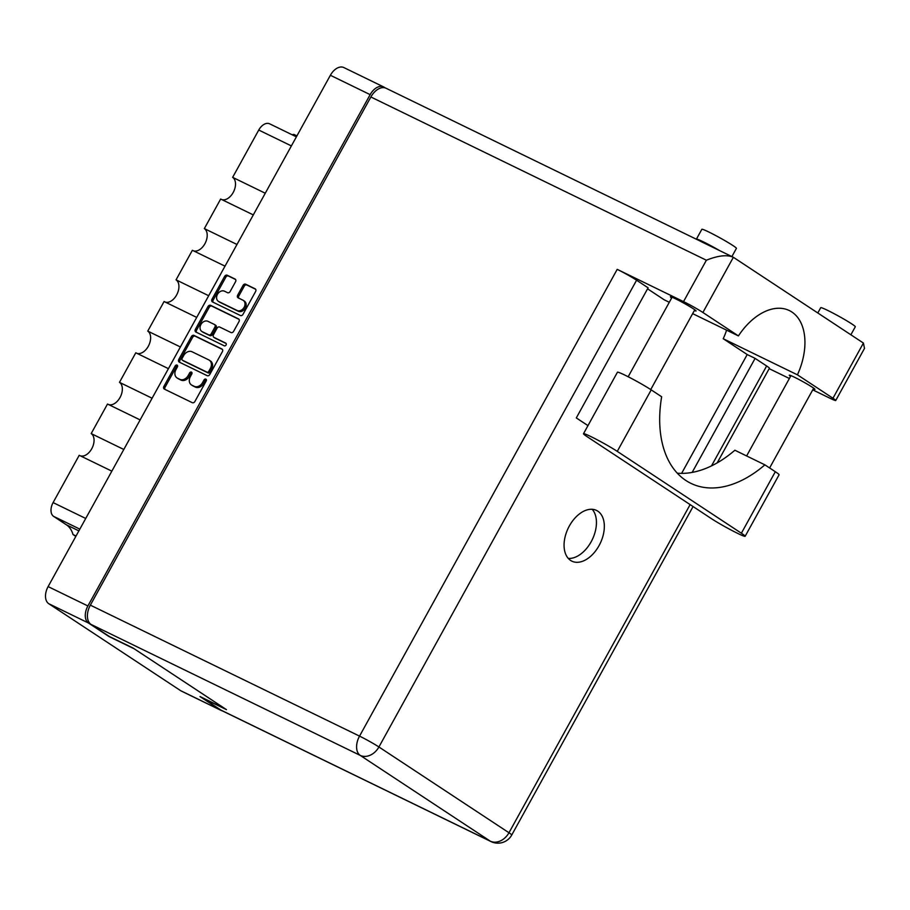 <?xml version="1.0" encoding="UTF-8"?>
<svg xmlns="http://www.w3.org/2000/svg" width="910" height="910" viewBox="0 0 910 910"><rect width="100%" height="100%" fill="white"/><g stroke="black" fill="none" stroke-linecap="round" stroke-linejoin="round"><path stroke-width="1.36" d="M218.355 301.324L219.537 302.109A5.926 4.595 -56.6 0 0 219.947 302.336L238.306 311.265A5.926 4.595 -56.6 0 0 245.313 308.115A5.926 4.595 -56.6 0 0 244.426 301.153L243.243 300.368A5.926 4.595 -56.6 0 0 242.833 300.129L238.147 297.854A2.218 1.718 -56.6 0 1 237.669 295.17L243.061 285.399A2.218 1.718 -56.6 0 1 245.677 284.216L255.13 288.811A2.218 1.718 -56.6 0 1 255.608 291.496L243.004 314.337A2.218 1.718 -56.6 0 1 240.388 315.508L212.496 301.938A2.218 1.718 -56.6 0 1 212.007 299.253L224.611 276.424A2.218 1.718 -56.6 0 1 227.238 275.241L235.064 279.051A2.218 1.718 -56.6 0 1 235.542 281.736L230.15 291.507A2.218 1.718 -56.6 0 1 227.534 292.69L224.474 291.2A5.926 4.595 -56.6 0 0 217.615 294.101A5.926 4.595 -56.6 0 0 218.355 301.324A5.926 4.595 -56.6 0 0 218.753 301.551L237.123 310.481A5.926 4.595 -56.6 0 0 244.119 307.33A5.926 4.595 -56.6 0 0 243.243 300.368M226.078 345.004A1.547 1.206 -56.6 0 0 225.737 343.115L213.964 337.382A2.218 1.718 -56.6 0 1 213.486 334.698L217.058 328.214A2.218 1.718 -56.6 0 1 219.674 327.031L230.992 332.537A2.218 1.718 -56.6 0 0 233.608 331.354L239 321.583A2.218 1.718 -56.6 0 0 238.522 318.898L210.619 305.328A2.218 1.718 -56.6 0 0 208.003 306.511L195.4 329.34A2.218 1.718 -56.6 0 0 195.889 332.025L224.247 345.823A1.547 1.206 -56.6 0 0 226.078 345.004M221.915 348.985L194.012 335.415A2.218 1.718 -56.6 0 0 191.396 336.598L178.792 359.427A2.218 1.718 -56.6 0 0 179.281 362.112L207.173 375.682A2.218 1.718 -56.6 0 0 209.789 374.499L222.393 351.67A2.218 1.718 -56.6 0 0 221.915 348.985L222.199 349.178M221.107 710.414L181.317 691.065A13.991 8.781 -64.1 0 1 180.692 690.701L48.73 603.683A13.991 8.781 -64.1 0 1 48.116 586.597L330.375 75.28A13.991 8.781 -64.1 0 1 343.866 67.567L383.645 86.928A13.991 8.781 115.9 0 0 370.154 94.64L87.895 605.958A13.991 8.781 115.9 0 0 88.52 623.043L109.029 636.568L134.293 648.853L225.236 708.833L199.972 696.537L220.482 710.062A13.991 8.781 115.9 0 0 221.107 710.414A13.991 8.781 115.9 0 0 222.29 710.835M175.948 369.574L177.416 366.912A1.547 1.206 -56.6 0 0 175.243 365.854L163.891 386.42A2.218 1.718 -56.6 0 0 164.38 389.105L192.272 402.675A2.218 1.718 -56.6 0 0 194.888 401.492L206.24 380.937A1.547 1.206 -56.6 0 0 204.067 379.879L202.6 382.541A7.087 5.494 -56.6 0 1 194.228 386.318L191.896 385.192A7.087 5.494 -56.6 0 1 191.418 384.919A7.087 5.494 -56.6 0 1 190.361 376.581L191.828 373.93A1.547 1.206 -56.6 0 0 189.655 372.873L188.188 375.534A7.087 5.494 -56.6 0 1 179.816 379.311L177.484 378.173A7.087 5.494 -56.6 0 1 177.006 377.9A7.087 5.494 -56.6 0 1 175.948 369.574M385.283 87.951L384.282 87.28A13.991 8.781 115.9 0 0 383.645 86.928M75.826 536.399L73.005 534.534A32.942 20.68 115.9 0 0 66.407 524.808L53.599 516.368A11.284 7.087 -64.1 0 1 53.098 502.593L85.722 518.461M76.042 536.013L73.005 534.534M111.839 471.152L79.215 455.284L53.098 502.593M123.805 449.472L91.182 433.592A12.41 7.792 115.9 0 1 92.206 447.845A12.41 7.792 115.9 0 1 80.364 455.842M140.129 419.908L107.505 404.029L91.182 433.592M152.095 398.227L119.472 382.348A12.41 7.792 115.9 0 1 120.495 396.601A12.41 7.792 115.9 0 1 108.654 404.586M168.418 368.652L135.795 352.784L119.472 382.348M180.396 346.972L147.761 331.103A12.41 7.792 115.9 0 1 148.785 345.345A12.41 7.792 115.9 0 1 136.944 353.342M196.719 317.408L164.084 301.528L147.761 331.103M208.686 295.727L176.051 279.848A12.41 7.792 -64.1 0 1 177.075 294.101A12.41 7.792 -64.1 0 1 165.233 302.086M225.009 266.152L192.374 250.284L176.051 279.848M236.975 244.471L204.34 228.603A12.41 7.792 -64.1 0 1 205.364 242.845A12.41 7.792 -64.1 0 1 193.523 250.841M253.298 214.908L220.664 199.028L204.34 228.603M265.265 193.227L232.642 177.348A12.41 7.792 -64.1 0 1 233.654 191.6A12.41 7.792 -64.1 0 1 221.812 199.586M291.382 145.918L258.747 130.039L232.642 177.348M296.922 135.874L293.896 134.396A32.942 20.68 115.9 0 1 291.951 134.68M258.747 130.039A11.284 7.087 -64.1 0 1 269.633 123.817L296.387 136.841M177.006 377.9L178.189 378.685A7.087 5.494 -56.6 0 0 178.679 378.958L177.484 378.173M192.021 372.747A1.547 1.206 -56.6 0 0 190.85 373.657L189.382 376.319A7.087 5.494 -56.6 0 1 180.999 380.096L178.679 378.958M191.418 384.919L192.601 385.703A7.087 5.494 -56.6 0 0 193.091 385.976L191.896 385.192M206.433 379.754A1.547 1.206 -56.6 0 0 205.262 380.664L203.794 383.326A7.087 5.494 -56.6 0 1 195.411 387.103L193.091 385.976M177.609 365.729A1.547 1.206 -56.6 0 0 176.438 366.639L165.085 387.194A2.218 1.718 -56.6 0 0 165.04 389.423M222.438 349.451L195.206 336.2A2.218 1.718 -56.6 0 0 192.59 337.382L179.987 360.212A2.218 1.718 -56.6 0 0 179.93 362.43M182.136 358.347A1.547 1.206 -56.6 0 0 182.478 360.235L206.968 372.144A1.547 1.206 -56.6 0 0 208.799 371.325L210.346 368.516A7.087 5.494 -56.6 0 0 209.289 360.189A7.087 5.494 -56.6 0 0 208.799 359.905L192.067 351.772A7.087 5.494 -56.6 0 0 183.683 355.548L182.136 358.347M183.467 360.883A1.547 1.206 -56.6 0 0 183.661 361.02L182.478 360.235M209.289 360.189L210.472 360.974A7.087 5.494 -56.6 0 1 211.53 369.301L209.982 372.099A1.547 1.206 -56.6 0 1 208.151 372.929L183.661 361.02M196.537 332.343A2.218 1.718 -56.6 0 1 196.594 330.125L209.198 307.296L208.003 306.511M239.057 319.364L211.814 306.113A2.218 1.718 -56.6 0 0 209.198 307.296M214.862 337.974A2.218 1.718 -56.6 0 0 215.147 338.167L226.169 343.525M207.935 321.321A5.926 4.595 -56.6 0 0 201.087 324.222A5.926 4.595 -56.6 0 0 201.815 331.445A5.926 4.595 -56.6 0 0 202.225 331.672L208.697 334.823A2.218 1.718 -56.6 0 0 211.313 333.64L214.885 327.156A2.218 1.718 -56.6 0 0 214.407 324.472L207.935 321.321M201.815 331.445L203.01 332.23A5.926 4.595 -56.6 0 0 203.408 332.457L202.225 331.672M214.703 324.665L215.602 325.257A2.218 1.718 -56.6 0 1 216.079 327.941L212.496 334.425A2.218 1.718 -56.6 0 1 209.88 335.608L203.408 332.457M255.664 289.278L246.86 285.001A2.218 1.718 -56.6 0 0 244.244 286.172L238.852 295.943A2.218 1.718 -56.6 0 0 238.807 298.173M235.588 279.506L228.421 276.026A2.218 1.718 -56.6 0 0 225.805 277.209L213.202 300.038A2.218 1.718 -56.6 0 0 213.156 302.257M711.381 518.62A21.43 1.365 -151.1 0 0 737.669 533.374A21.43 1.365 -151.1 0 0 745.142 536.286A21.43 1.365 -151.1 0 0 741.377 533.226L617.264 451.371A21.43 1.365 -151.1 0 0 596.619 439.485A21.43 1.365 -151.1 0 0 583.503 433.717A21.43 1.365 -151.1 0 0 587.268 436.777L711.381 518.62M696.412 239.25A19.736 1.263 28.9 0 1 696.412 239.148L701.849 229.286A19.736 1.263 28.9 0 1 708.731 231.97A19.736 1.263 28.9 0 1 727.124 241.946A19.736 1.263 28.9 0 1 736.417 248.373L731.913 256.529M696.412 239.148A19.736 1.263 28.9 0 1 703.293 241.821A19.736 1.263 28.9 0 1 719.116 250.295M817.806 312.983L820.729 307.682A19.736 1.263 28.9 0 1 827.611 310.367A19.736 1.263 28.9 0 1 846.004 320.343A19.736 1.263 28.9 0 1 855.298 326.77L850.873 334.778M701.018 241.548L733.369 257.291C727.158 254.516 718.161 255.494 706.376 260.226L370.87 96.983A15.789 9.919 -64.1 0 1 386.102 88.27L701.394 241.673M671.66 297.991A14.662 0.933 28.9 0 1 670.386 296.785A14.662 0.933 28.9 0 1 675.493 298.787A14.662 0.933 28.9 0 1 689.154 306.192A14.662 0.933 28.9 0 1 696.059 310.97A14.662 0.933 28.9 0 1 694.375 310.526M790.54 376.387A14.662 0.933 28.9 0 1 789.266 375.193A14.662 0.933 28.9 0 1 794.373 377.184A14.662 0.933 28.9 0 1 808.046 384.589A14.662 0.933 28.9 0 1 814.939 389.366A14.662 0.933 28.9 0 1 813.256 388.923M569.341 525.991A28.199 17.711 115.9 0 0 571.867 561.151A28.199 17.711 115.9 0 0 599.064 545.591A28.199 17.711 115.9 0 0 596.539 510.43A28.199 17.711 115.9 0 0 569.341 525.991M592.217 509.304A28.199 17.711 -64.1 0 1 591.17 541.746A28.199 17.711 -64.1 0 1 568.306 558.433M712.473 247.076A12.967 0.83 -151.1 0 0 706.854 244.176A12.967 0.83 -151.1 0 0 702.645 242.401M677.29 473.2A112.806 70.843 115.9 0 0 734.882 450.234L764.878 464.839L775.32 471.721L741.377 533.226M745.142 536.286L779.085 474.781A21.43 1.365 -151.1 0 0 775.32 471.721M812.744 389.855L830.227 398.364A15.789 1.012 -151.1 0 0 835.733 400.502L864.5 348.393L863.419 343.059L733.369 257.291L702.895 312.483L738.419 335.915L692.658 313.643M702.895 312.483A15.789 1.012 -151.1 0 0 683.524 301.62L617.207 269.36A15.789 1.012 28.9 0 1 636.59 280.223L648.113 287.822L576.303 417.917L587.974 425.618M647.567 288.823L664.22 299.811L669.294 302.279M636.59 280.223L378.913 746.985L508.974 832.752A15.789 12.251 123.4 0 1 490.308 841.17A15.789 9.919 -64.1 0 0 491.013 841.579L221.812 710.608A15.789 9.919 -64.1 0 1 221.107 710.198L490.308 841.17L360.246 755.402L91.057 624.431L109.359 636.511L133.042 648.034L226.488 709.652L202.805 698.129L221.107 710.198M91.057 624.431A15.789 9.919 -64.1 0 1 90.352 605.15L370.87 96.983M726.612 330.171A56.409 35.422 -64.1 0 1 723.222 338.725L747.212 354.547L755.107 358.381L766.641 365.991A15.789 1.012 28.9 0 1 769.416 368.243L717.171 462.894M755.107 358.381L692.169 472.404M789.38 378.492L769.189 368.664M747.212 354.547L681.613 473.382M835.733 400.502A15.789 1.012 -151.1 0 0 832.957 398.25L863.419 343.059M723.222 338.725L797.433 374.829L832.957 398.25M797.433 374.829A56.409 35.422 115.9 0 0 789.334 310.56A56.409 35.422 115.9 0 0 738.419 335.915M764.878 464.839A112.806 70.843 115.9 0 1 690.906 483.346A112.806 70.843 115.9 0 1 661.65 396.76L651.207 389.878A21.43 1.365 -151.1 0 0 630.573 377.991A21.43 1.365 -151.1 0 0 617.446 372.213L583.503 433.717M238.306 311.265L237.123 310.481M48.116 586.597L87.895 605.958M370.154 94.64L330.375 75.28M88.52 623.043L48.73 603.683M180.692 690.701L220.482 710.062M79.841 529.131L53.599 516.368M66.407 524.808L78.874 530.871M180.999 380.096L179.816 379.311M189.382 376.319L188.188 375.534M190.85 373.657L189.655 372.873M195.411 387.103L194.228 386.318M203.794 383.326L202.6 382.541M205.262 380.664L204.067 379.879M165.085 387.194L163.891 386.42M176.438 366.639L175.243 365.854M195.206 336.2L194.012 335.415M179.987 360.212L178.792 359.427M192.59 337.382L191.396 336.598M208.151 372.929L206.968 372.144M209.982 372.099L208.799 371.325M211.53 369.301L210.346 368.516M196.594 330.125L195.4 329.34M211.814 306.113L210.619 305.328M215.147 338.167L213.964 337.382M209.88 335.608L208.697 334.823M212.496 334.425L211.313 333.64M216.079 327.941L214.885 327.156M219.947 302.336L218.753 301.551M238.852 295.943L237.669 295.17M244.244 286.172L243.061 285.399M246.86 285.001L245.677 284.216M213.202 300.038L212.007 299.253M225.805 277.209L224.611 276.424M228.421 276.026L227.238 275.241M491.013 841.579A15.789 15.789 0 0 0 511.75 835.005A15.789 1.012 -151.1 0 0 508.974 832.752L690.121 504.606M711.495 465.897L766.641 365.991M90.352 605.15L359.541 736.122L617.207 269.36M683.524 301.62L706.376 260.226M359.541 736.122A15.789 9.919 115.9 0 0 360.246 755.402A15.789 12.251 123.4 0 0 378.913 746.985A15.789 1.012 -151.1 0 0 359.541 736.122M651.207 389.878L617.264 451.371M183.558 360.963L182.375 360.178M214.999 338.088L213.816 337.303M215.75 325.336L214.555 324.551M769.621 467.956L813.677 388.161M650.741 389.56L694.796 309.764M628.173 376.751L672.081 297.229M746.621 455.944L790.961 375.625M511.75 835.005L693.067 506.551"/></g></svg>
